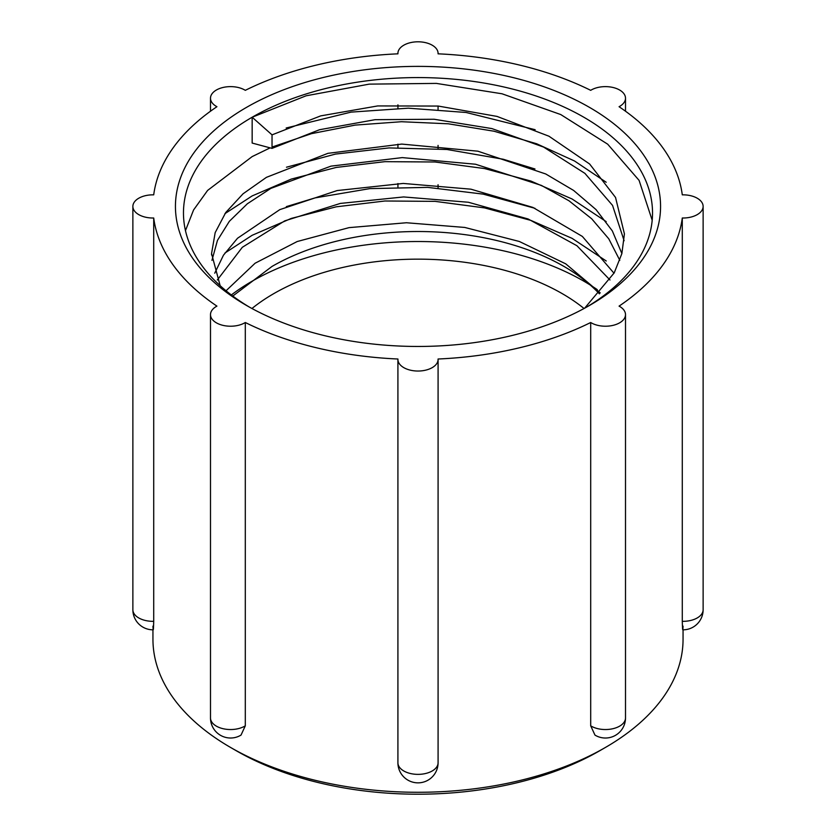 <?xml version="1.0" encoding="UTF-8"?>
<svg xmlns="http://www.w3.org/2000/svg" width="836" height="836" viewBox="0 0 836 836"><rect width="100%" height="100%" fill="white"/><g stroke="black" fill="none" stroke-linecap="round" stroke-linejoin="round"><path stroke-width="1.25" d="M232.784 296.048L272.034 266.423A206.419 119.172 180 0 1 599.412 293.844M249.368 307.084A234.529 135.401 180 0 1 183.471 212.981A234.529 135.401 180 0 1 252.159 117.228L252.159 143.06L272.034 148.38L272.034 134.857L252.159 117.228L306.101 95.795L369.209 84.133L436.382 83.401L502.008 93.778L560.747 114.553L607.688 144.189L639.08 180.367L652.195 220.276M185.467 230.611L193.565 209.982L207.621 190.409L252.169 156.583L270.132 147.867M272.034 147.052L311.483 133.655L355.227 125.097L401.447 121.722L448.336 123.801L494.024 131.221L536.66 143.771L574.541 161.003L606.194 182.248M224.936 213.65L252.148 195.927L291.304 179.082L336.218 167.44L384.915 161.661L435.117 161.996L484.525 168.559L530.902 181.057L572.085 198.989L606.194 221.634M224.926 253.036L252.169 235.282L291.273 218.426L336.229 206.816L384.915 200.995L435.117 201.361L484.556 207.903L530.912 220.411L572.106 238.364L606.236 260.989M272.034 134.857L320.71 115.88L377.715 105.932L438.231 106.057L496.981 116.403L548.959 136.216L589.62 163.992L615.536 197.442L624.419 233.881L621.869 253.601L614.22 272.849L584.657 308.181M220.14 285.672L211.56 253.559L215.176 232.627L225.783 212.459L243.046 193.806L266.423 177.347L327.89 153.343L401.761 144.085L477.878 151.191L545.741 173.972L573.611 190.43L596.047 209.617L612.318 230.893L621.88 253.559M214.737 273.194L223.463 255.189L237.508 238.27L279.809 209.627L337.127 190.566L403.224 183.439L470.908 189.176L532.877 207.412L582.347 236.421L614.011 273.215M226.044 290.771L255.095 263.225L297.198 241.531L349.061 227.632L406.432 222.752L464.753 227.444L519.302 241.468L565.732 263.842L600.238 292.913M231.332 294.951A234.529 135.401 180 0 1 252.159 281.178A234.529 135.401 180 0 1 597.28 289.632M534.977 208.31L483.198 194.13L427.698 187.379L369.878 188.612L314.984 197.913L286.34 206.628M534.977 168.987L503.262 159.248L447.009 149.487L388.991 147.92L335.455 154.085L286.466 167.221M535.155 129.705L466.133 112.484L408.302 108.178L351.078 112.118L286.152 128.012M252.159 117.228A234.529 135.401 180 0 1 507.755 87.884A234.529 135.401 180 0 1 652.529 212.981A234.529 135.401 180 0 1 586.632 307.084M272.034 148.38L319.509 129.737L375.03 119.684L434.135 119.255L491.892 128.587L543.588 147.073L584.907 173.365L612.548 205.405L624.116 240.747M211.947 260.362L217.464 240.371L229.367 221.289L247.362 203.765L270.833 188.393L331.004 166.134L402.252 157.607L475.517 164.232L541.435 185.425L568.992 200.786L591.669 218.76L608.775 238.814L619.8 260.309M217.329 279.976L242.315 247.31L284.731 220.871L340.315 203.43L403.631 196.941L468.348 202.249L528.101 218.969L576.924 245.721L609.987 279.987M584.05 308.505A204.015 117.782 0 0 0 251.949 308.505M236.254 750.738L230.579 747.457L236.254 750.738A257.018 148.39 0 0 0 599.746 750.738L605.421 747.457A265.054 153.03 180 0 1 230.579 747.457L230.579 747.457A265.054 153.03 180 0 1 152.946 639.247L152.946 629.822M683.054 629.822L683.054 639.247A265.054 153.03 180 0 1 605.421 747.457M683.054 626.133C682.793 632.183 682.542 630.574 682.291 621.326L682.291 218.008A265.054 153.03 180 0 1 619.068 306.122A20.085 11.589 180 0 1 625.506 314.629L625.506 717.946A20.085 20.085 0 0 1 594.971 735.095L590.697 725.826L590.697 322.508A265.054 153.03 180 0 1 438.064 359.01A20.085 11.589 180 0 1 438.085 359.449A20.085 11.589 180 0 1 418 371.038A20.085 11.589 180 0 1 397.915 359.449A20.085 11.589 180 0 1 397.936 359.01A265.054 153.03 180 0 1 245.303 322.508L245.303 725.826L241.029 735.084A20.085 20.085 0 0 1 210.494 717.946A20.085 11.589 180 0 0 223.243 728.741A20.085 11.589 180 0 0 245.303 725.826M245.303 322.508A20.085 11.589 180 0 1 223.243 325.423A20.085 11.589 180 0 1 210.494 314.629A20.085 11.589 180 0 1 216.932 306.122A265.054 153.03 180 0 1 153.709 218.008L153.709 621.326C153.458 630.574 153.207 632.183 152.946 626.133M153.709 218.008A20.085 11.589 180 0 1 132.872 206.419A20.085 11.589 180 0 1 153.709 194.84A265.054 153.03 180 0 1 216.932 106.715A20.085 11.589 180 0 1 210.494 98.209A20.085 11.589 180 0 1 223.243 87.425A20.085 11.589 180 0 1 245.303 90.33A265.054 153.03 180 0 1 397.936 53.828A20.085 11.589 180 0 1 397.915 53.389A20.085 11.589 180 0 1 418 41.8A20.085 11.589 180 0 1 438.085 53.389A20.085 11.589 180 0 1 438.064 53.828A265.054 153.03 180 0 1 590.697 90.33A20.085 11.589 180 0 1 612.757 87.425A20.085 11.589 180 0 1 625.506 98.209A20.085 11.589 180 0 1 619.068 106.715A265.054 153.03 180 0 1 682.291 194.84A20.085 11.589 180 0 1 703.128 206.419A20.085 11.589 180 0 1 682.291 218.008M397.936 104.834L397.936 108.283M397.936 144.168L397.936 147.617M397.936 183.533L397.936 186.971M438.064 188.037L438.064 184.735M438.064 148.703L438.064 145.401M438.064 109.349L438.064 106.047M246.484 305.443A242.565 140.04 0 0 0 589.516 305.443A242.565 140.04 0 0 0 589.516 107.395A242.565 140.04 0 0 0 246.484 107.395A242.565 140.04 0 0 0 246.484 305.443L246.484 305.443M625.506 314.629A20.085 11.589 180 0 1 612.757 325.423A20.085 11.589 180 0 1 590.697 322.508M438.064 762.327A20.085 11.589 180 0 1 438.085 762.766A20.085 11.589 180 0 1 418 774.366A20.085 11.589 180 0 1 397.915 762.766A20.085 20.085 0 0 0 418 782.851A20.085 20.085 0 0 0 438.085 762.766L438.085 359.449M153.709 621.326A20.085 11.589 180 0 1 132.872 609.737A20.085 20.085 0 0 0 153.197 629.822M682.803 629.822A20.085 20.085 0 0 0 703.128 609.737A20.085 11.589 180 0 1 682.291 621.326M625.506 717.946A20.085 11.589 180 0 1 612.757 728.741A20.085 11.589 180 0 1 590.697 725.826M211.581 253.559L211.581 255.032M397.915 359.449L397.915 762.766M210.494 314.629L210.494 717.946M132.872 206.419L132.872 609.737M210.494 98.209L210.494 111.209M625.506 98.209L625.506 111.209M703.128 206.419L703.128 609.737"/></g></svg>
